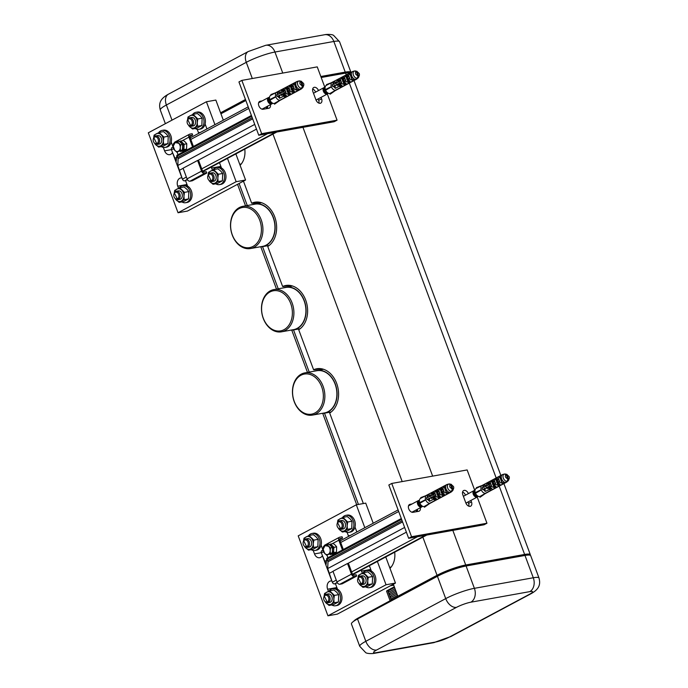 <?xml version="1.0" encoding="UTF-8"?>
<svg xmlns="http://www.w3.org/2000/svg" width="688" height="688" viewBox="0 0 688 688"><rect width="100%" height="100%" fill="white"/><g stroke="black" fill="none" stroke-linecap="round" stroke-linejoin="round"><path stroke-width="1.03" d="M390.578 585.677A5.04 3.758 -100.2 0 0 391.197 585.634A5.04 3.758 -100.2 0 0 392.048 585.342L390.784 585.565M373.214 523.233L365.732 503.126L356.307 504.811L298.205 535.857L327.935 615.803L337.361 614.109L395.462 583.071L385.753 556.962M356.307 504.811L364.829 527.713M426.758 535.049L377.368 561.442L386.037 584.757L395.462 583.071M327.935 615.803L386.037 584.757M329.122 590.992A8.634 6.45 79.8 0 1 331.074 589.263A8.634 6.45 79.8 0 1 332.519 588.765L333.938 588.507A8.634 6.45 79.8 0 1 337.473 589.169L335.856 584.817A6.115 4.567 79.8 0 0 335.366 583.751M331.857 580.99A6.115 4.567 79.8 0 0 330.661 580.99A6.115 4.567 79.8 0 0 327.626 589.212L328.408 591.327M322.921 550.108A6.115 4.567 79.8 0 0 322.724 549.506L321.107 545.154A8.634 6.45 79.8 0 1 317.865 549.703A8.634 6.45 79.8 0 1 316.42 550.211L315.001 550.469A8.634 6.45 79.8 0 1 311.217 549.66M313.212 550.452L314.493 553.909A6.115 4.567 79.8 0 0 319.688 557.727A6.115 4.567 79.8 0 0 322.414 555.655M363.015 572.889A8.634 6.45 79.8 0 1 364.967 571.16A8.634 6.45 79.8 0 1 366.412 570.653L367.831 570.395A8.634 6.45 79.8 0 1 371.365 571.057L369.748 566.706A6.115 4.567 79.8 0 0 369.318 565.742L352.738 574.6M361.217 570.068A6.115 4.567 79.8 0 0 361.518 571.109L362.309 573.216M356.814 531.996A6.115 4.567 79.8 0 0 356.616 531.403L354.999 527.051A8.634 6.45 79.8 0 1 351.757 531.6A8.634 6.45 79.8 0 1 350.312 532.108L348.902 532.357A8.634 6.45 79.8 0 1 345.109 531.549M347.105 532.349L348.386 535.797A6.115 4.567 79.8 0 0 348.627 536.373M223.316 120.185L215.843 100.07L206.417 101.755L148.307 132.801L178.046 212.747L187.463 211.061L245.573 180.015L235.864 153.906M206.417 101.755L214.931 124.666M276.86 132.001L227.479 158.386L236.147 181.701L245.573 180.015M178.046 212.747L236.147 181.701M179.233 187.944A8.634 6.45 79.8 0 1 181.176 186.216A8.634 6.45 79.8 0 1 182.63 185.708L184.04 185.45A8.634 6.45 79.8 0 1 187.583 186.113L185.966 181.761A6.115 4.567 79.8 0 0 185.476 180.703M181.959 177.934A6.115 4.567 79.8 0 0 180.772 177.943A6.115 4.567 79.8 0 0 177.728 186.164L178.519 188.28M173.023 147.051A6.115 4.567 79.8 0 0 172.834 146.458L171.217 142.106A8.634 6.45 79.8 0 1 167.975 146.656A8.634 6.45 79.8 0 1 166.522 147.163L165.111 147.413A8.634 6.45 79.8 0 1 161.319 146.604M163.314 147.404L164.604 150.853A6.115 4.567 79.8 0 0 169.798 154.671A6.115 4.567 79.8 0 0 172.516 152.598M213.125 169.833A8.634 6.45 79.8 0 1 215.069 168.104A8.634 6.45 79.8 0 1 216.522 167.597L217.933 167.347A8.634 6.45 79.8 0 1 221.476 168.001L219.859 163.658A6.115 4.567 79.8 0 0 219.42 162.686L202.848 171.544M211.319 167.021A6.115 4.567 79.8 0 0 211.629 168.053L212.411 170.168M206.925 128.94A6.115 4.567 79.8 0 0 206.727 128.346L205.11 123.995A8.634 6.45 79.8 0 1 201.868 128.544A8.634 6.45 79.8 0 1 200.414 129.052L199.004 129.301A8.634 6.45 79.8 0 1 195.211 128.501M197.215 129.292L198.497 132.741A6.115 4.567 79.8 0 0 198.737 133.317M253.029 246.416A20.373 15.213 -100.2 0 0 259.729 220.229A20.373 15.213 -100.2 0 0 239.003 208.696A20.373 15.213 -100.2 0 0 237.652 243.328A20.373 15.213 -100.2 0 0 253.029 246.416M237.919 244.034A21.448 16.013 79.8 0 1 239.338 207.57A21.448 16.013 79.8 0 1 242.941 206.314A21.448 16.013 79.8 0 1 261.93 222.121A21.448 16.013 79.8 0 1 254.113 247.284A21.448 16.013 79.8 0 1 250.509 248.54A21.448 16.013 79.8 0 1 237.919 244.034M250.509 248.54L262.524 246.39A21.448 16.013 -100.2 0 0 266.127 245.134A21.448 16.013 -100.2 0 0 273.944 219.971A21.448 16.013 -100.2 0 0 254.956 204.164L242.941 206.314M260.124 246.82A21.698 16.202 -100.2 0 0 262.567 246.631A21.698 16.202 -100.2 0 0 266.213 245.358A21.698 16.202 -100.2 0 0 274.125 219.911A21.698 16.202 -100.2 0 0 254.913 203.915A21.698 16.202 -100.2 0 0 252.556 204.594M283.998 329.69A20.373 15.213 -100.2 0 0 290.697 303.511A20.373 15.213 -100.2 0 0 269.971 291.97A20.373 15.213 -100.2 0 0 268.621 326.602A20.373 15.213 -100.2 0 0 283.998 329.69M268.888 327.307A21.448 16.013 79.8 0 1 270.307 290.843A21.448 16.013 79.8 0 1 273.91 289.588A21.448 16.013 79.8 0 1 292.899 305.403A21.448 16.013 79.8 0 1 285.081 330.558A21.448 16.013 79.8 0 1 281.478 331.822A21.448 16.013 79.8 0 1 268.888 327.307M281.478 331.822L293.492 329.664A21.448 16.013 -100.2 0 0 297.096 328.408A21.448 16.013 -100.2 0 0 304.913 303.245A21.448 16.013 -100.2 0 0 285.924 287.438L273.91 289.588M291.101 330.094A21.698 16.202 -100.2 0 0 293.535 329.905A21.698 16.202 -100.2 0 0 297.182 328.64A21.698 16.202 -100.2 0 0 305.094 303.184A21.698 16.202 -100.2 0 0 285.881 287.197A21.698 16.202 -100.2 0 0 283.525 287.868M314.975 412.963A20.373 15.213 -100.2 0 0 321.666 386.785A20.373 15.213 -100.2 0 0 300.948 375.252A20.373 15.213 -100.2 0 0 299.598 409.876A20.373 15.213 -100.2 0 0 314.975 412.963M299.856 410.59A21.448 16.013 79.8 0 1 301.284 374.126A21.448 16.013 79.8 0 1 304.879 372.87A21.448 16.013 79.8 0 1 323.867 388.677A21.448 16.013 79.8 0 1 316.05 413.841A21.448 16.013 79.8 0 1 312.447 415.096A21.448 16.013 79.8 0 1 299.856 410.59M312.447 415.096L324.469 412.938A21.448 16.013 -100.2 0 0 328.064 411.682A21.448 16.013 -100.2 0 0 335.89 386.518A21.448 16.013 -100.2 0 0 316.901 370.712L304.879 372.87M322.07 413.368A21.698 16.202 -100.2 0 0 324.512 413.187A21.698 16.202 -100.2 0 0 328.15 411.914A21.698 16.202 -100.2 0 0 336.062 386.458A21.698 16.202 -100.2 0 0 316.85 370.471A21.698 16.202 -100.2 0 0 314.502 371.142M337.068 120.176L334.162 121.733L258.765 135.244L261.672 133.687L337.068 120.176L327.333 94.007M324.882 87.419L317.245 66.882L241.849 80.393L261.672 133.687M318.51 90.558A4.317 2.795 -118.1 0 0 313.737 87.496A4.317 2.795 -118.1 0 0 312.945 91.814L315.921 99.812A4.317 2.795 -118.1 0 0 320.78 103.105A4.317 2.795 -118.1 0 0 321.571 98.797L321.047 97.361M262.18 100.912L260.167 101.274A4.317 2.795 -118.1 0 0 259.625 101.463A4.317 2.795 -118.1 0 0 258.998 106.184A4.317 2.795 -118.1 0 0 263.143 109.263L268.802 108.257A4.317 2.795 -118.1 0 0 269.343 108.068A4.317 2.795 -118.1 0 0 270.401 104.679M241.849 80.393L238.942 81.949L258.765 135.244M267.494 106.227A4.317 2.795 -118.1 0 1 267.374 108.506M321.571 98.797L318.673 100.345L318.14 98.917M318.673 100.345A4.317 2.795 -118.1 0 1 318.94 103.148M312.679 89.01A4.317 2.795 -118.1 0 1 315.603 92.115M259.273 102.469L258.688 102.572M187.282 179.413L184.582 180.858L187.48 179.757M227.479 158.386L219.42 162.686M184.582 180.858A2.159 1.393 -118.1 0 1 182.44 179.164L177.796 165.507L178.115 158.696L177.255 156.073L176.859 155.325L176.223 161.284L172.335 152.108L181.529 176.825M173.324 148.789L173.23 146.174L174.838 150.5A4.678 3.492 -100.2 0 0 178.373 151.214L176.747 152.143L173.324 148.789L171.501 149.752L172.335 152.108M171.501 149.752A2.159 1.393 -118.1 0 1 171.923 147.645L173.221 146.948M251.713 116.289L177.255 156.073L176.859 155.325L251.412 115.472M192.563 114.535A8.634 6.45 79.8 0 1 194.506 112.806A8.634 6.45 79.8 0 1 195.96 112.307L197.37 112.049A8.634 6.45 79.8 0 1 203.682 115.395A8.634 6.45 79.8 0 1 205.11 123.995M221.476 168.001A8.634 6.45 79.8 0 1 225.965 176.042A8.634 6.45 79.8 0 1 222.43 183.842A8.634 6.45 79.8 0 1 220.986 184.35L219.567 184.599A8.634 6.45 79.8 0 1 215.774 183.791M206.804 173.023L206.305 171.69L203.949 172.112A1.436 0.929 61.9 0 1 203.141 171.845A1.436 0.929 61.9 0 1 202.513 170.951L198.548 160.295L197.602 160.459L201.567 171.123A2.881 1.858 61.9 0 0 204.448 173.445L206.804 173.023L192.279 180.789L189.922 181.211L204.448 173.445M192.563 146.914L188.933 137.144A2.881 1.858 -118.1 0 1 189.458 134.272A2.881 1.858 -118.1 0 1 189.828 134.143L192.184 133.721L192.674 135.054L189.983 135.656M189.776 136.602L192.674 135.054M158.67 132.646A8.634 6.45 79.8 0 1 160.614 130.918A8.634 6.45 79.8 0 1 162.067 130.41L163.477 130.161A8.634 6.45 79.8 0 1 169.781 133.506A8.634 6.45 79.8 0 1 171.217 142.106M187.583 186.113A8.634 6.45 79.8 0 1 192.072 194.154A8.634 6.45 79.8 0 1 188.538 201.945A8.634 6.45 79.8 0 1 187.084 202.453L185.674 202.711A8.634 6.45 79.8 0 1 181.881 201.902M193.405 146.467L189.879 136.972A1.436 0.929 -118.1 0 1 189.802 135.983A1.436 0.929 -118.1 0 1 190.137 135.536A1.436 0.929 -118.1 0 1 190.327 135.476M174.219 143.07A2.881 1.858 -118.1 0 1 174.933 142.029L189.458 134.272M178.037 154.68L177.074 152.082M179.637 141.625A4.678 3.492 79.8 0 1 182.122 142.64A4.678 3.492 79.8 0 1 182.191 142.708A4.678 3.492 79.8 0 1 183.73 146.965L183.73 146.974A4.678 3.492 79.8 0 1 181.813 150.595L180.265 151.515L182.922 151.042L186.56 149.098L186.766 143.792L185.321 142.063A4.678 3.492 79.8 0 1 185.39 142.141M197.602 160.459L183.077 168.225L187.041 178.88A2.881 1.858 61.9 0 0 189.922 181.211M186.766 143.792L184.109 144.274L183.902 149.571L181.813 150.595A4.678 3.492 79.8 0 1 180.411 150.904M186.56 149.098L183.902 149.571M179.482 141.479L183.335 140.438L185.321 142.063M184.109 144.274L180.677 140.911M182.612 144.54L179.181 141.178L177.16 141.539L180.591 144.901L182.612 144.54L182.406 149.838L178.373 151.205A4.678 3.492 -100.2 0 0 180.29 147.585L180.591 144.901M176.747 152.143L182.406 149.838M177.16 141.539L175.148 142.545L173.23 146.174L173.531 143.482L175.148 142.554L178.682 143.259A4.678 3.492 -100.2 0 1 180.29 147.481A4.678 3.492 -100.2 0 1 180.29 147.585L180.385 150.208M486.958 523.233L484.06 524.781L408.663 538.3L411.562 536.743L486.958 523.233L477.223 497.054M474.78 490.475L467.143 469.938L391.747 483.449L411.562 536.743M468.399 493.614A4.317 2.795 -118.1 0 0 463.635 490.553A4.317 2.795 -118.1 0 0 462.843 494.87L465.81 502.859A4.317 2.795 -118.1 0 0 470.678 506.162A4.317 2.795 -118.1 0 0 471.469 501.844L470.936 500.417M412.069 503.969L410.065 504.321A4.317 2.795 -118.1 0 0 409.515 504.51A4.317 2.795 -118.1 0 0 408.896 509.24A4.317 2.795 -118.1 0 0 413.041 512.319L418.691 511.304A4.317 2.795 -118.1 0 0 419.241 511.115A4.317 2.795 -118.1 0 0 420.299 507.727M391.747 483.449L388.84 484.997L408.663 538.3M417.392 509.283A4.317 2.795 -118.1 0 1 417.272 511.562M471.469 501.844L468.562 503.401L468.029 501.965M468.562 503.401A4.317 2.795 -118.1 0 1 468.829 506.205M462.577 492.058A4.317 2.795 -118.1 0 1 465.492 495.162M409.162 505.517L408.577 505.62M337.18 582.469L334.471 583.914L337.378 582.805M377.368 561.442L369.318 565.742M334.471 583.914A2.159 1.393 -118.1 0 1 332.338 582.22L327.694 568.563L328.004 561.743L327.144 559.12L326.757 558.381L326.121 564.332L322.225 555.156L331.418 579.872M323.214 551.836L323.119 549.222L324.736 553.556A4.678 3.492 -100.2 0 0 328.262 554.261L328.262 554.261A4.678 3.492 -100.2 0 0 330.188 550.641L330.274 553.255L326.645 555.199L323.214 551.836L321.399 552.799L322.225 555.156M321.399 552.799A2.159 1.393 -118.1 0 1 321.812 550.692L323.111 550.004M401.611 519.337L327.144 559.12L326.757 558.381M342.452 517.591A8.634 6.45 79.8 0 1 344.404 515.862A8.634 6.45 79.8 0 1 345.849 515.355L347.268 515.106A8.634 6.45 79.8 0 1 353.572 518.442A8.634 6.45 79.8 0 1 354.999 527.051M371.365 571.057A8.634 6.45 79.8 0 1 375.854 579.098A8.634 6.45 79.8 0 1 372.328 586.89A8.634 6.45 79.8 0 1 370.875 587.397L369.465 587.655A8.634 6.45 79.8 0 1 365.672 586.847M356.694 576.08L356.203 574.747L353.847 575.168A1.436 0.929 61.9 0 1 353.03 574.901A1.436 0.929 61.9 0 1 352.402 574.007L348.438 563.343L347.5 563.515L351.465 574.17A2.881 1.858 61.9 0 0 354.337 576.501L356.694 576.08L342.168 583.837L339.812 584.258L354.337 576.501M342.461 549.97L338.831 540.2A2.881 1.858 -118.1 0 1 339.356 537.319A2.881 1.858 -118.1 0 1 339.717 537.199L342.074 536.769L342.572 538.102L339.881 538.704M339.666 539.659L342.572 538.102M308.559 535.703A8.634 6.45 79.8 0 1 310.503 533.974A8.634 6.45 79.8 0 1 311.956 533.467L313.367 533.209A8.634 6.45 79.8 0 1 319.679 536.554A8.634 6.45 79.8 0 1 321.107 545.154M337.473 589.169A8.634 6.45 79.8 0 1 341.962 597.21A8.634 6.45 79.8 0 1 338.427 605.001A8.634 6.45 79.8 0 1 336.982 605.509L335.572 605.758A8.634 6.45 79.8 0 1 331.779 604.958M343.303 549.523L339.769 540.028A1.436 0.929 -118.1 0 1 339.691 539.039A1.436 0.929 -118.1 0 1 340.035 538.592A1.436 0.929 -118.1 0 1 340.216 538.523M324.117 546.117A2.881 1.858 -118.1 0 1 324.831 545.085L339.356 537.319M327.935 557.727L326.972 555.139M335.288 545.188L335.219 545.12A4.678 3.492 79.8 0 1 335.288 545.188L336.656 546.848L333.998 547.321L333.628 550.022A4.678 3.492 79.8 0 1 331.702 553.642L331.702 553.651A4.678 3.492 79.8 0 1 330.309 553.96M331.702 553.651L330.163 554.571L332.82 554.089L336.449 552.146L336.656 546.848M347.5 563.515L332.975 571.272L336.939 581.936A2.881 1.858 61.9 0 0 339.812 584.258M329.526 544.681A4.678 3.492 79.8 0 1 332.012 545.696A4.678 3.492 79.8 0 1 332.08 545.765A4.678 3.492 79.8 0 1 333.628 550.022L333.792 552.627L331.702 553.642M336.449 552.146L333.792 552.627M329.38 544.526L333.233 543.486L335.219 545.12M333.998 547.321L330.575 543.967M332.502 547.596L329.079 544.234L327.058 544.595L330.481 547.958L332.502 547.596L332.295 552.894L330.274 553.255M326.645 555.199L332.295 552.894M327.058 544.595L325.046 545.601L323.119 549.222L323.42 546.539L325.046 545.601L328.572 546.306A4.678 3.492 -100.2 0 1 330.188 550.529A4.678 3.492 -100.2 0 1 330.188 550.641L330.481 547.958M182.63 185.708A8.634 6.45 79.8 0 1 190.275 192.072A8.634 6.45 79.8 0 1 187.127 202.203A8.634 6.45 79.8 0 1 185.674 202.711M186.904 189.286L186.809 189.191A6.476 4.833 79.8 0 1 186.904 189.295L188.804 191.591L184.47 192.365L183.954 196.106A6.476 4.833 79.8 0 1 181.288 201.12A6.476 4.833 79.8 0 1 176.403 200.131A6.476 4.833 79.8 0 1 176.309 200.036A6.476 4.833 79.8 0 1 175.638 199.236M174.245 192.735L177.702 199.752L179.637 198.264A4.317 3.225 -100.2 0 0 179.628 193.44A4.317 3.225 -100.2 0 0 176.18 191.247A4.317 3.225 -100.2 0 0 175.836 191.341A4.317 3.225 -100.2 0 0 174.245 192.735M177.702 199.752L179.826 199.374A4.317 3.225 -100.2 0 0 181.761 197.886A4.317 3.225 -100.2 0 0 181.744 193.061A4.317 3.225 -100.2 0 0 178.295 190.868L176.18 191.247M178.536 197.809A3.457 2.58 79.8 0 1 174.907 198.221A3.457 2.58 79.8 0 1 174.219 193.388A3.457 2.58 79.8 0 1 175.492 192.27A3.457 2.58 79.8 0 1 178.441 193.792A3.457 2.58 79.8 0 1 178.536 197.809M174.425 192.442A6.476 4.833 79.8 0 1 176.833 189.123A6.476 4.833 79.8 0 1 181.718 190.103A6.476 4.833 79.8 0 1 181.813 190.206A6.476 4.833 79.8 0 1 183.954 196.106L184.186 199.701L188.521 198.927L188.804 191.591M186.809 189.191L184.057 186.938L179.723 187.712L184.47 192.365M174.296 192.649L174.692 190.404L179.723 187.712M188.521 198.927L183.481 201.618L179.155 202.392L175.397 199.047M184.186 199.701L179.155 202.392M216.522 167.597A8.634 6.45 79.8 0 1 224.168 173.961A8.634 6.45 79.8 0 1 221.02 184.092A8.634 6.45 79.8 0 1 219.567 184.599M220.796 171.183L220.702 171.088A6.476 4.833 79.8 0 1 220.796 171.183L222.697 173.479L218.363 174.253L217.847 177.994A6.476 4.833 79.8 0 1 215.189 183.008A6.476 4.833 79.8 0 1 210.296 182.028A6.476 4.833 79.8 0 1 210.201 181.933A6.476 4.833 79.8 0 1 209.539 181.133M208.137 174.632L211.594 181.641L213.529 180.153A4.317 3.225 -100.2 0 0 213.521 175.328A4.317 3.225 -100.2 0 0 210.072 173.144A4.317 3.225 -100.2 0 0 209.728 173.23A4.317 3.225 -100.2 0 0 208.137 174.632M211.594 181.641L213.719 181.262A4.317 3.225 -100.2 0 0 215.654 179.774A4.317 3.225 -100.2 0 0 215.636 174.95A4.317 3.225 -100.2 0 0 212.196 172.765L210.072 173.144M212.429 179.706A3.457 2.58 79.8 0 1 208.799 180.118A3.457 2.58 79.8 0 1 208.111 175.285A3.457 2.58 79.8 0 1 209.384 174.159A3.457 2.58 79.8 0 1 212.334 175.681A3.457 2.58 79.8 0 1 212.429 179.706M208.318 174.339A6.476 4.833 79.8 0 1 210.726 171.02A6.476 4.833 79.8 0 1 215.611 172A6.476 4.833 79.8 0 1 215.714 172.095A6.476 4.833 79.8 0 1 217.847 177.994L218.079 181.598L222.413 180.815L222.697 173.479M220.702 171.088L217.95 168.827L213.624 169.601L218.363 174.253M208.189 174.537L208.584 172.292L213.624 169.601M222.413 180.815L217.382 183.507L213.048 184.281L209.29 180.944M218.079 181.598L213.048 184.281M162.067 130.41A8.634 6.45 79.8 0 1 169.704 136.774A8.634 6.45 79.8 0 1 166.556 146.905A8.634 6.45 79.8 0 1 165.111 147.413M166.341 133.997L166.247 133.902A6.476 4.833 79.8 0 1 166.341 133.997L168.242 136.293L163.907 137.067L163.383 140.808A6.476 4.833 79.8 0 1 160.725 145.822A6.476 4.833 79.8 0 1 155.841 144.841A6.476 4.833 79.8 0 1 155.737 144.747A6.476 4.833 79.8 0 1 155.075 143.947M153.682 137.445L157.139 144.454L159.074 142.966A4.317 3.225 -100.2 0 0 159.066 138.142A4.317 3.225 -100.2 0 0 155.617 135.957A4.317 3.225 -100.2 0 0 155.273 136.043A4.317 3.225 -100.2 0 0 153.682 137.445M157.139 144.454L159.255 144.076A4.317 3.225 -100.2 0 0 161.198 142.588A4.317 3.225 -100.2 0 0 161.181 137.763A4.317 3.225 -100.2 0 0 157.733 135.579L155.617 135.957M157.965 142.519A3.457 2.58 79.8 0 1 154.344 142.932A3.457 2.58 79.8 0 1 153.656 138.099A3.457 2.58 79.8 0 1 154.929 136.972A3.457 2.58 79.8 0 1 157.879 138.494A3.457 2.58 79.8 0 1 157.965 142.519M153.863 137.153A6.476 4.833 79.8 0 1 156.271 133.833A6.476 4.833 79.8 0 1 161.155 134.814A6.476 4.833 79.8 0 1 161.25 134.908A6.476 4.833 79.8 0 1 163.383 140.808L163.624 144.411L167.949 143.629L168.242 136.293M166.247 133.902L163.495 131.64L159.16 132.414L163.907 137.067M153.734 137.351L154.129 135.106L159.16 132.414M167.949 143.629L162.918 146.32L158.593 147.094L154.834 143.758M163.624 144.411L158.593 147.094M195.96 112.307A8.634 6.45 79.8 0 1 203.605 118.671A8.634 6.45 79.8 0 1 200.457 128.802A8.634 6.45 79.8 0 1 199.004 129.301M200.234 115.885L200.139 115.79A6.476 4.833 79.8 0 1 200.234 115.885L202.134 118.181L197.8 118.964L197.284 122.696A6.476 4.833 79.8 0 1 194.618 127.71A6.476 4.833 79.8 0 1 189.733 126.73A6.476 4.833 79.8 0 1 189.639 126.635A6.476 4.833 79.8 0 1 188.968 125.835M187.575 119.334L191.032 126.343L192.967 124.863A4.317 3.225 -100.2 0 0 192.958 120.039A4.317 3.225 -100.2 0 0 189.51 117.846A4.317 3.225 -100.2 0 0 189.166 117.932A4.317 3.225 -100.2 0 0 187.575 119.334M191.032 126.343L193.156 125.964A4.317 3.225 -100.2 0 0 195.091 124.476A4.317 3.225 -100.2 0 0 195.074 119.652A4.317 3.225 -100.2 0 0 191.625 117.467L189.51 117.846M191.866 124.408A3.457 2.58 79.8 0 1 188.237 124.82A3.457 2.58 79.8 0 1 187.549 119.987A3.457 2.58 79.8 0 1 188.822 118.869A3.457 2.58 79.8 0 1 191.771 120.383A3.457 2.58 79.8 0 1 191.866 124.408M187.755 119.041A6.476 4.833 79.8 0 1 190.163 115.722A6.476 4.833 79.8 0 1 195.048 116.702A6.476 4.833 79.8 0 1 195.143 116.797A6.476 4.833 79.8 0 1 197.284 122.696L197.516 126.3L201.851 125.526L202.134 118.181M200.139 115.79L197.387 113.529L193.053 114.311L197.8 118.964M187.626 119.239L188.022 116.994L193.053 114.311M201.851 125.526L196.82 128.209L192.485 128.991L188.727 125.646M197.516 126.3L192.485 128.991M332.519 588.765A8.634 6.45 79.8 0 1 340.164 595.129A8.634 6.45 79.8 0 1 337.017 605.259A8.634 6.45 79.8 0 1 335.572 605.758M336.802 592.342L336.707 592.248A6.476 4.833 79.8 0 1 336.802 592.342L338.694 594.638L334.368 595.421L333.843 599.153A6.476 4.833 79.8 0 1 331.186 604.167A6.476 4.833 79.8 0 1 326.293 603.187A6.476 4.833 79.8 0 1 326.198 603.092A6.476 4.833 79.8 0 1 325.536 602.292M324.134 595.791L327.6 602.8L329.535 601.321A4.317 3.225 -100.2 0 0 329.518 596.487A4.317 3.225 -100.2 0 0 326.069 594.303A4.317 3.225 -100.2 0 0 325.734 594.389A4.317 3.225 -100.2 0 0 324.134 595.791M327.6 602.8L329.715 602.421A4.317 3.225 -100.2 0 0 331.65 600.934A4.317 3.225 -100.2 0 0 331.642 596.109A4.317 3.225 -100.2 0 0 328.193 593.925L326.069 594.303M328.425 600.865A3.457 2.58 79.8 0 1 324.796 601.278A3.457 2.58 79.8 0 1 324.108 596.444A3.457 2.58 79.8 0 1 325.39 595.326A3.457 2.58 79.8 0 1 328.331 596.84A3.457 2.58 79.8 0 1 328.425 600.865M324.315 595.498A6.476 4.833 79.8 0 1 326.723 592.179A6.476 4.833 79.8 0 1 331.616 593.159A6.476 4.833 79.8 0 1 331.711 593.254A6.476 4.833 79.8 0 1 333.843 599.153L334.076 602.757L338.41 601.983L338.694 594.638M336.707 592.248L333.955 589.986L329.621 590.768L334.368 595.421M324.186 595.696L324.59 593.452L329.621 590.768M338.41 601.983L333.379 604.666L329.045 605.449L325.286 602.103M334.076 602.757L329.045 605.449M366.412 570.653A8.634 6.45 79.8 0 1 374.057 577.017A8.634 6.45 79.8 0 1 370.909 587.148A8.634 6.45 79.8 0 1 369.465 587.655M370.694 574.231L370.6 574.136A6.476 4.833 79.8 0 1 370.694 574.231L372.595 576.535L368.261 577.309L367.736 581.05A6.476 4.833 79.8 0 1 365.079 586.064A6.476 4.833 79.8 0 1 360.194 585.075A6.476 4.833 79.8 0 1 360.091 584.981A6.476 4.833 79.8 0 1 359.428 584.181M358.035 577.679L361.492 584.697L363.427 583.209A4.317 3.225 -100.2 0 0 363.41 578.384A4.317 3.225 -100.2 0 0 359.97 576.191A4.317 3.225 -100.2 0 0 359.626 576.286A4.317 3.225 -100.2 0 0 358.035 577.679M361.492 584.697L363.608 584.318A4.317 3.225 -100.2 0 0 365.543 582.831A4.317 3.225 -100.2 0 0 365.534 578.006A4.317 3.225 -100.2 0 0 362.086 575.813L359.97 576.191M362.318 582.753A3.457 2.58 79.8 0 1 358.697 583.166A3.457 2.58 79.8 0 1 358.009 578.333A3.457 2.58 79.8 0 1 359.282 577.215A3.457 2.58 79.8 0 1 362.232 578.737A3.457 2.58 79.8 0 1 362.318 582.753M358.216 577.387A6.476 4.833 79.8 0 1 360.615 574.067A6.476 4.833 79.8 0 1 365.509 575.048A6.476 4.833 79.8 0 1 365.603 575.151A6.476 4.833 79.8 0 1 367.736 581.05L367.977 584.645L372.303 583.871L372.595 576.535M370.6 574.136L367.848 571.883L363.513 572.657L368.261 577.309M358.087 577.593L358.482 575.349L363.513 572.657M372.303 583.871L367.272 586.563L362.946 587.337L359.188 583.992M367.977 584.645L362.946 587.337M311.956 533.467A8.634 6.45 79.8 0 1 319.602 539.831A8.634 6.45 79.8 0 1 316.454 549.961A8.634 6.45 79.8 0 1 315.001 550.469M303.752 540.2A6.476 4.833 79.8 0 1 306.16 536.881A6.476 4.833 79.8 0 1 311.053 537.861A6.476 4.833 79.8 0 1 311.148 537.964A6.476 4.833 79.8 0 1 313.281 543.864L313.513 547.459L317.847 546.685L318.131 539.349L316.136 536.95A6.476 4.833 79.8 0 1 316.239 537.053M303.571 540.493L307.029 547.51L308.972 546.023A4.317 3.225 -100.2 0 0 308.955 541.198A4.317 3.225 -100.2 0 0 305.506 539.005A4.317 3.225 -100.2 0 0 305.171 539.1A4.317 3.225 -100.2 0 0 303.571 540.493M307.029 547.51L309.153 547.132A4.317 3.225 -100.2 0 0 311.088 545.644A4.317 3.225 -100.2 0 0 311.079 540.82A4.317 3.225 -100.2 0 0 307.631 538.627L305.506 539.005M307.863 545.567A3.457 2.58 79.8 0 1 304.234 545.98A3.457 2.58 79.8 0 1 303.546 541.146A3.457 2.58 79.8 0 1 304.827 540.028A3.457 2.58 79.8 0 1 307.768 541.551A3.457 2.58 79.8 0 1 307.863 545.567M316.136 536.95L313.384 534.696L309.058 535.47L313.805 540.123L313.281 543.864A6.476 4.833 79.8 0 1 310.623 548.878A6.476 4.833 79.8 0 1 305.73 547.889A6.476 4.833 79.8 0 1 305.635 547.794A6.476 4.833 79.8 0 1 304.973 546.994M318.131 539.349L313.805 540.123M303.623 540.407L304.027 538.162L309.058 535.47M317.847 546.685L312.816 549.377L308.482 550.151L304.724 546.805M313.513 547.459L308.482 550.151M345.849 515.355A8.634 6.45 79.8 0 1 353.494 521.719A8.634 6.45 79.8 0 1 350.347 531.85A8.634 6.45 79.8 0 1 348.902 532.357M350.132 518.941L350.037 518.847A6.476 4.833 79.8 0 1 350.132 518.941L352.024 521.237L347.698 522.011L347.173 525.752A6.476 4.833 79.8 0 1 344.516 530.766A6.476 4.833 79.8 0 1 339.623 529.786A6.476 4.833 79.8 0 1 339.528 529.691A6.476 4.833 79.8 0 1 338.866 528.891M337.464 522.39L340.93 529.399L342.865 527.911A4.317 3.225 -100.2 0 0 342.848 523.086A4.317 3.225 -100.2 0 0 339.399 520.902A4.317 3.225 -100.2 0 0 339.064 520.988A4.317 3.225 -100.2 0 0 337.464 522.39M340.93 529.399L343.045 529.02A4.317 3.225 -100.2 0 0 344.98 527.533A4.317 3.225 -100.2 0 0 344.972 522.708A4.317 3.225 -100.2 0 0 341.523 520.524L339.399 520.902M341.755 527.464A3.457 2.58 79.8 0 1 338.126 527.877A3.457 2.58 79.8 0 1 337.438 523.043A3.457 2.58 79.8 0 1 338.72 521.917A3.457 2.58 79.8 0 1 341.661 523.439A3.457 2.58 79.8 0 1 341.755 527.464M337.645 522.097A6.476 4.833 79.8 0 1 340.053 518.778A6.476 4.833 79.8 0 1 344.946 519.758A6.476 4.833 79.8 0 1 345.041 519.853A6.476 4.833 79.8 0 1 347.173 525.752L347.406 529.356L351.74 528.573L352.024 521.237M350.037 518.847L347.285 516.585L342.951 517.359L347.698 522.011M337.516 522.295L337.92 520.051L342.951 517.359M351.74 528.573L346.709 531.265L342.375 532.039L338.616 528.702M347.406 529.356L342.375 532.039M422.054 505.955A2.881 1.858 -118.1 0 1 418.622 503.874A2.881 1.858 -118.1 0 1 419.362 500.907M422.441 506.187A3.595 2.331 -118.1 0 1 421.718 506.97A3.595 2.331 -118.1 0 1 417.668 504.218A3.595 2.331 -118.1 0 1 418.33 500.623A3.595 2.331 -118.1 0 1 419.388 500.46M419.379 501.285L419.319 501.311A2.52 1.625 61.9 0 0 418.863 503.831A2.52 1.625 61.9 0 0 421.692 505.757A2.52 1.625 61.9 0 0 421.744 505.732L421.692 505.757M421.993 505.904A3.595 1.393 65.8 0 0 422.114 505.99A3.595 1.393 65.8 0 0 422.552 506.239M424.126 506.549L424.582 507.142L430.026 503.281A4.317 2.795 -118.1 0 1 429.828 503.315L424.126 506.549A4.489 2.907 -118.1 0 1 419.8 503.048L419.241 502.816L425.562 499.669A4.317 2.795 -118.1 0 0 425.605 499.806A4.317 2.795 -118.1 0 0 425.666 499.944L419.869 503.263A2.52 0.972 65.8 0 0 421.28 505.388L422.114 505.99M429.011 498.791A3.595 1.393 65.8 0 0 429.57 499.875L429.166 498.207M428.693 498.465L429.57 499.875M431.264 497.794A3.595 1.393 65.8 0 0 431.754 498.705L431.35 497.046M430.869 497.295L431.754 498.705M432.812 496.375L434.309 499.694L433.345 499.393L429.432 501.311L427.205 498.955M433.208 496.908A2.52 0.972 65.8 0 0 433.612 497.596L434.687 498.559L433.973 495.756M433.509 496.77A3.595 1.393 65.8 0 0 434.687 498.559M429.828 496.616L431.995 492.746L432.649 494.5L432.761 493.391L432.649 495.111M433.707 494.543L432.761 493.391A3.595 1.393 65.8 0 0 432.735 493.571A3.595 1.393 65.8 0 0 432.872 494.999M437 492.78L436.88 494.208L437.912 495.179M439.047 496.229L438.032 495.36A2.52 0.972 65.8 0 1 437.301 493.95L437.121 491.06A3.595 1.393 65.8 0 0 437.095 491.241A3.595 1.393 65.8 0 0 437.525 493.649A3.595 1.393 65.8 0 0 439.047 496.229L438.961 494.612M436.983 492.539L437.121 491.06L437.508 491.481M441.361 490.458L440.948 492.032L441.55 492.935L442.272 492.849M443.399 493.907L442.393 493.029A2.52 0.972 65.8 0 1 441.653 491.628L441.481 488.729A3.595 1.393 65.8 0 0 441.455 488.91A3.595 1.393 65.8 0 0 441.885 491.318A3.595 1.393 65.8 0 0 443.399 493.907L443.399 493.382M441.343 490.217L441.584 488.841M416.507 511.7A10.793 6.983 61.9 0 0 416.145 509.946M448.765 484.077L451.104 484.343L453.504 486.536A2.692 1.737 -118.1 0 1 453.598 488.523L453.005 490.071A3.939 2.546 -118.1 0 1 452.455 490.879L451.216 491.972A4.317 2.795 -118.1 0 1 450.872 492.212A4.317 2.795 -118.1 0 1 450.597 492.333L430.198 503.031M429.398 503.719L430.55 503.066A4.317 2.795 -118.1 0 1 430.533 503.074A4.317 2.795 -118.1 0 1 430.258 503.195A4.317 2.795 -118.1 0 1 429.69 503.298A4.317 2.795 -118.1 0 1 425.674 499.772A4.317 2.795 -118.1 0 1 426.465 495.463A4.317 2.795 -118.1 0 1 426.508 495.437M419.646 502.61A4.489 2.907 -118.1 0 1 420.617 498.387L446.796 484.593A4.317 2.795 -118.1 0 1 447.071 484.472L448.653 484.051A3.939 2.546 -118.1 0 0 447.707 488.093A3.939 2.546 -118.1 0 0 451.354 491.301L452.369 489.357L450.545 484.447L448.653 484.051M449.221 483.956A3.939 2.546 -118.1 0 1 449.771 484.008L451.388 484.378L452.936 489.263L450.597 492.333M452.455 490.879A3.939 2.546 -118.1 0 1 451.921 491.198M426.964 497.691L427.592 495.627L429.441 494.93M429.389 496.082L429.518 496.607L429.389 496.082A4.317 2.795 -118.1 0 1 429.45 494.878M433.801 491.92L431.995 492.746M433.457 493.907L433.646 494.569L433.457 493.907A4.317 2.795 -118.1 0 1 433.818 491.894M433.646 494.569L435.857 490.742L437.869 489.753M437.525 491.739L437.714 492.393L437.525 491.739A4.317 2.795 -118.1 0 1 437.886 489.718M437.714 492.393L439.924 488.566L441.937 487.577M441.593 489.564L441.782 490.217L441.593 489.564A4.317 2.795 -118.1 0 1 441.954 487.551M441.782 490.217L443.992 486.399L446.022 485.375A4.317 2.795 -118.1 0 1 446.796 484.593M446.005 485.401L446.022 485.375A4.317 2.795 -118.1 0 0 446.005 488.91A4.317 2.795 -118.1 0 0 448.481 491.997L446.512 493.176L442.41 491.593L442.694 492.531L442.384 491.834M426.388 495.498L420.789 497.605L421.022 498.189M425.666 499.944L419.362 503.143M453.598 488.523A2.692 1.737 -118.1 0 1 452.936 489.263M448.447 491.98L448.481 491.997A4.317 2.795 -118.1 0 0 450.029 492.427L429.69 503.298M444.414 494.173L444.414 494.173A4.317 2.795 -118.1 0 1 442.694 492.531M444.379 494.147L442.444 495.351L438.342 493.769L438.626 494.706L438.316 494.01M440.346 496.34L440.346 496.34A4.317 2.795 -118.1 0 1 438.626 494.706M440.311 496.323L438.376 497.519L434.283 495.945L434.558 496.874L434.248 496.186M436.278 498.516L436.278 498.516A4.317 2.795 -118.1 0 1 434.558 496.874M436.244 498.499L434.309 499.694M424.35 507.185L429.828 503.315M432.537 497.218L433.345 499.393M450.029 492.427L451.354 491.301M434.309 496.392A34.546 5.401 -20.4 0 1 427.351 499.505L434.309 496.194M433.655 494.62A34.546 5.401 -20.4 0 1 426.44 497.914L427.033 499.514M452.369 489.357L449.978 487.164A2.692 1.737 -118.1 0 1 450.545 484.447M477.653 495.988A2.881 1.858 -118.1 0 1 474.23 493.907A2.881 1.858 -118.1 0 1 474.969 490.94M478.04 496.22A3.595 2.331 -118.1 0 1 477.326 497.003A3.595 2.331 -118.1 0 1 473.275 494.251A3.595 2.331 -118.1 0 1 473.929 490.656A3.595 2.331 -118.1 0 1 474.995 490.492M474.987 491.318L474.926 491.352A2.52 1.625 61.9 0 0 474.462 493.864A2.52 1.625 61.9 0 0 477.3 495.79A2.52 1.625 61.9 0 0 477.352 495.764L477.3 495.79M477.592 495.936A3.595 1.393 65.8 0 0 477.713 496.031A3.595 1.393 65.8 0 0 478.16 496.272M479.734 496.581L480.19 497.175L485.625 493.313A4.317 2.795 -118.1 0 1 485.427 493.348L479.734 496.581A4.489 2.907 -118.1 0 1 475.408 493.081L474.84 492.849L481.161 489.701A4.317 2.795 -118.1 0 0 481.213 489.839A4.317 2.795 -118.1 0 0 481.265 489.985L475.468 493.296A2.52 0.972 65.8 0 0 476.879 495.42L477.713 496.031M484.61 488.824A3.595 1.393 65.8 0 0 485.178 489.908L484.773 488.239M484.3 488.497L485.178 489.908M486.872 487.826A3.595 1.393 65.8 0 0 487.353 488.738L486.949 487.078M486.476 487.328L487.353 488.738M488.411 486.416L489.013 487.31M488.815 486.941A2.52 0.972 65.8 0 0 489.22 487.629L490.295 488.592L489.581 485.788M489.108 486.803A3.595 1.393 65.8 0 0 490.295 488.592M485.436 486.648L487.603 482.778L488.256 484.533L488.368 483.423L488.248 485.143M489.314 484.576L488.368 483.423A3.595 1.393 65.8 0 0 488.342 483.604A3.595 1.393 65.8 0 0 488.48 485.031M492.608 482.813L492.479 484.24L493.511 485.212M494.646 486.27L493.64 485.393A2.52 0.972 65.8 0 1 492.9 483.982L492.728 481.093A3.595 1.393 65.8 0 0 492.703 481.273A3.595 1.393 65.8 0 0 493.133 483.681A3.595 1.393 65.8 0 0 494.646 486.27L494.569 484.653M492.591 482.58L492.728 481.093L493.115 481.523M496.968 480.491L496.547 482.064L497.149 482.967L497.871 482.881M499.006 483.939L498 483.062A2.52 0.972 65.8 0 1 497.261 481.66L497.08 478.762A3.595 1.393 65.8 0 0 497.054 478.951A3.595 1.393 65.8 0 0 497.493 481.351A3.595 1.393 65.8 0 0 499.006 483.939L499.006 483.415M496.951 480.25L497.192 478.874M465.982 503.263A3.775 2.442 61.9 0 0 466.034 503.238A3.775 2.442 61.9 0 0 466.602 502.73M504.364 474.109L506.712 474.376L509.103 476.569A2.692 1.737 -118.1 0 1 509.197 478.556L508.604 480.104A3.939 2.546 -118.1 0 1 508.062 480.912L506.815 482.004A4.317 2.795 -118.1 0 1 506.471 482.245A4.317 2.795 -118.1 0 1 506.196 482.365L485.805 493.064M485.006 493.752L486.158 493.098A4.317 2.795 -118.1 0 1 486.141 493.107A4.317 2.795 -118.1 0 1 485.866 493.227A4.317 2.795 -118.1 0 1 485.298 493.33A4.317 2.795 -118.1 0 1 481.273 489.813A4.317 2.795 -118.1 0 1 482.064 485.496A4.317 2.795 -118.1 0 1 482.107 485.47M475.253 492.642A4.489 2.907 -118.1 0 1 476.216 488.42L482.09 485.487M504.829 473.989A3.939 2.546 -118.1 0 1 505.37 474.049L506.987 474.41L508.544 479.295L506.196 482.365M508.062 480.912A3.939 2.546 -118.1 0 1 507.52 481.23M482.563 487.723L483.2 485.659L485.049 484.963M484.988 486.115L485.117 486.64L484.988 486.115A4.317 2.795 -118.1 0 1 485.057 484.92M489.056 483.939L489.245 484.601L489.056 483.939A4.317 2.795 -118.1 0 1 489.417 481.927L487.603 482.778M489.245 484.601L491.464 480.774L493.468 479.785M493.124 481.772L493.313 482.426L493.124 481.772A4.317 2.795 -118.1 0 1 493.485 479.76M493.313 482.426L495.532 478.599L497.553 477.584A4.317 2.795 -118.1 0 0 497.192 479.596L497.553 480.37L499.591 476.431L501.621 475.408A4.317 2.795 -118.1 0 1 502.403 474.625A4.317 2.795 -118.1 0 1 502.679 474.514L504.261 474.092A3.939 2.546 -118.1 0 0 503.315 478.126A3.939 2.546 -118.1 0 0 506.953 481.333L507.976 479.398L506.144 474.479L504.261 474.092M497.192 479.596L497.381 480.258M501.604 475.442L501.621 475.408A4.317 2.795 -118.1 0 0 501.612 478.943A4.317 2.795 -118.1 0 0 504.089 482.03L502.12 483.208L498.017 481.626L498.301 482.563L497.983 481.875M481.996 485.53L476.397 487.637L476.621 488.222M481.265 489.985L474.969 493.184M509.197 478.556A2.692 1.737 -118.1 0 1 508.544 479.295M504.055 482.013L504.089 482.03A4.317 2.795 -118.1 0 0 505.637 482.469L485.298 493.33M500.021 484.206L500.021 484.206A4.317 2.795 -118.1 0 1 498.301 482.563M499.987 484.189L498.052 485.384L493.95 483.802L494.233 484.739L493.915 484.042M495.953 486.382L495.953 486.382A4.317 2.795 -118.1 0 1 494.233 484.739M495.919 486.356L493.984 487.551L489.882 485.977L490.166 486.915L489.847 486.218M491.886 488.549L491.886 488.549A4.317 2.795 -118.1 0 1 490.166 486.915M491.851 488.532L485.315 491.37L482.804 488.987M479.957 497.218L485.427 493.348M488.136 487.25L488.953 489.435M505.637 482.469L506.953 481.333M489.916 486.425A34.546 5.401 -20.4 0 1 482.95 489.538L489.916 486.227M489.254 484.653A34.546 5.401 -20.4 0 1 482.039 487.955L482.641 489.555M507.976 479.398L505.585 477.197A2.692 1.737 -118.1 0 1 506.144 474.479M272.156 102.899A2.881 1.858 -118.1 0 1 268.733 100.818A2.881 1.858 -118.1 0 1 269.472 97.859M272.543 103.14A3.595 2.331 -118.1 0 1 271.829 103.914A3.595 2.331 -118.1 0 1 267.778 101.162A3.595 2.331 -118.1 0 1 268.432 97.567A3.595 2.331 -118.1 0 1 269.49 97.404M269.49 98.229L269.429 98.264A2.52 1.625 61.9 0 0 268.965 100.783A2.52 1.625 61.9 0 0 271.803 102.701A2.52 1.625 61.9 0 0 271.855 102.675L271.803 102.701M272.095 102.847A3.595 1.393 65.8 0 0 272.216 102.942A3.595 1.393 65.8 0 0 272.663 103.183M274.237 103.492L274.693 104.086L280.128 100.224A4.317 2.795 -118.1 0 1 279.93 100.259L274.237 103.492A4.489 2.907 -118.1 0 1 269.911 99.992L269.343 99.76L275.664 96.612A4.317 2.795 -118.1 0 0 275.716 96.759A4.317 2.795 -118.1 0 0 275.768 96.896L269.971 100.216A2.52 0.972 65.8 0 0 271.382 102.331L272.216 102.942M279.113 95.735A3.595 1.393 65.8 0 0 279.681 96.819L279.276 95.15M278.795 95.408L279.681 96.819M281.366 94.746A3.595 1.393 65.8 0 0 281.856 95.658L281.452 93.989M280.979 94.247L281.856 95.658M282.914 93.327L284.419 96.638L283.456 96.346L279.543 98.255L277.307 95.907M283.318 93.852A2.52 0.972 65.8 0 0 283.714 94.54L284.789 95.503L284.712 93.886M283.611 93.714A3.595 1.393 65.8 0 0 284.789 95.503M279.939 93.559L282.106 89.689L282.759 91.452L282.871 90.334L282.751 92.054M283.817 91.487L282.871 90.334A3.595 1.393 65.8 0 0 282.845 90.515A3.595 1.393 65.8 0 0 282.974 91.951M284.084 92.708L284.712 93.895M287.111 89.732L286.982 91.151L288.014 92.123M289.149 93.181L288.143 92.304A2.52 0.972 65.8 0 1 287.403 90.902L287.223 88.004A3.595 1.393 65.8 0 0 287.206 88.193A3.595 1.393 65.8 0 0 287.636 90.592A3.595 1.393 65.8 0 0 289.149 93.181L289.063 91.564M287.094 89.492L287.223 88.004L287.61 88.434M291.471 87.402L291.05 88.976L291.652 89.879L292.374 89.793M293.509 90.85L292.495 89.982A2.52 0.972 65.8 0 1 291.764 88.571L291.583 85.682A3.595 1.393 65.8 0 0 291.557 85.862A3.595 1.393 65.8 0 0 291.987 88.27A3.595 1.393 65.8 0 0 293.509 90.85L293.509 90.326M291.454 87.161L291.695 85.794M266.617 108.644A10.793 6.983 61.9 0 0 266.247 106.898M298.867 81.021L301.215 81.287L303.606 83.48A2.692 1.737 -118.1 0 1 303.7 85.467L303.107 87.015A3.939 2.546 -118.1 0 1 302.565 87.832L301.318 88.915A4.317 2.795 -118.1 0 1 300.974 89.156A4.317 2.795 -118.1 0 1 300.699 89.277L280.3 99.975M279.509 100.672L280.661 100.009A4.317 2.795 -118.1 0 1 280.635 100.027A4.317 2.795 -118.1 0 1 280.369 100.138A4.317 2.795 -118.1 0 1 279.801 100.242A4.317 2.795 -118.1 0 1 275.776 96.724A4.317 2.795 -118.1 0 1 276.567 92.407A4.317 2.795 -118.1 0 1 276.61 92.381M269.756 99.554A4.489 2.907 -118.1 0 1 270.719 95.34L296.906 81.545A4.317 2.795 -118.1 0 1 297.182 81.425L298.764 81.003A3.939 2.546 -118.1 0 0 297.818 85.037A3.939 2.546 -118.1 0 0 301.456 88.245L302.479 86.31L300.647 81.39L298.764 81.003M299.332 80.9A3.939 2.546 -118.1 0 1 299.873 80.96L301.49 81.33L303.047 86.206L300.699 89.277M302.565 87.832A3.939 2.546 -118.1 0 1 302.023 88.15M277.066 94.634L277.694 92.579L279.543 91.874M279.491 93.026L279.62 93.551L279.491 93.026A4.317 2.795 -118.1 0 1 279.56 91.831M283.903 88.872L282.106 89.689M283.559 90.859L283.748 91.513L283.559 90.859A4.317 2.795 -118.1 0 1 283.92 88.838M283.748 91.513L285.959 87.686L287.988 86.671A4.317 2.795 -118.1 0 0 287.627 88.683L287.988 89.457L290.026 85.518L292.039 84.521M287.627 88.683L287.816 89.337M291.695 86.507L291.884 87.17L291.695 86.507A4.317 2.795 -118.1 0 1 292.056 84.495M291.884 87.17L294.094 83.343L296.124 82.319A4.317 2.795 -118.1 0 1 296.906 81.545M296.107 82.354L296.124 82.319A4.317 2.795 -118.1 0 0 296.115 85.854A4.317 2.795 -118.1 0 0 298.592 88.941L296.623 90.119L292.52 88.546L292.804 89.474L292.486 88.786M276.499 92.441L270.891 94.557L271.124 95.133M275.768 96.896L269.472 100.095M303.7 85.467A2.692 1.737 -118.1 0 1 303.047 86.206M298.549 88.924L298.592 88.941A4.317 2.795 -118.1 0 0 300.14 89.38L279.801 100.242M288.418 90.954L288.736 91.65L288.453 90.713L292.555 92.295L294.49 91.1A4.317 2.795 -118.1 0 1 292.804 89.474M290.456 93.293L290.456 93.293A4.317 2.795 -118.1 0 1 288.736 91.65M290.422 93.267L288.487 94.471L284.385 92.889L284.669 93.826L284.35 93.129M286.389 95.469L286.389 95.469A4.317 2.795 -118.1 0 1 284.669 93.826M286.354 95.443L284.419 96.638M274.452 104.129L279.93 100.259M282.639 94.161L283.456 96.346M300.14 89.38L301.456 88.245M284.419 93.336A34.546 5.401 -20.4 0 1 277.453 96.449L284.411 93.138M283.757 91.573A34.546 5.401 -20.4 0 1 276.542 94.867L277.135 96.466M302.479 86.31L300.08 84.117A2.692 1.737 -118.1 0 1 300.647 81.39M327.763 92.932A2.881 1.858 -118.1 0 1 324.332 90.859A2.881 1.858 -118.1 0 1 325.071 87.892M328.15 93.172A3.595 2.331 -118.1 0 1 327.428 93.946A3.595 2.331 -118.1 0 1 323.377 91.203A3.595 2.331 -118.1 0 1 324.039 87.6A3.595 2.331 -118.1 0 1 325.097 87.445M325.089 88.262L325.028 88.296A2.52 1.625 61.9 0 0 324.573 90.816A2.52 1.625 61.9 0 0 327.402 92.742A2.52 1.625 61.9 0 0 327.454 92.708L327.402 92.742M327.703 92.88A3.595 1.393 65.8 0 0 327.823 92.975A3.595 1.393 65.8 0 0 328.262 93.215M329.836 93.525L330.3 94.118L335.735 90.257A4.317 2.795 -118.1 0 1 335.538 90.3L329.836 93.525A4.489 2.907 -118.1 0 1 325.51 90.025L324.951 89.793L331.272 86.645A4.317 2.795 -118.1 0 0 331.315 86.791A4.317 2.795 -118.1 0 0 331.375 86.929L325.579 90.248A2.52 0.972 65.8 0 0 326.989 92.373L327.823 92.975M334.721 85.776A3.595 1.393 65.8 0 0 335.28 86.851L334.875 85.192M334.402 85.441L335.28 86.851M336.974 84.779A3.595 1.393 65.8 0 0 337.464 85.69L337.06 84.022M336.578 84.28L337.464 85.69M338.522 83.36L340.018 86.671L339.055 86.378L335.426 88.322L332.915 85.94M338.917 83.884A2.52 0.972 65.8 0 0 339.322 84.572L340.397 85.544L339.683 82.741M339.218 83.747A3.595 1.393 65.8 0 0 340.397 85.544M335.538 83.592L337.705 79.731L338.358 81.485L338.47 80.367L338.358 82.087M339.416 81.519L338.47 80.367A3.595 1.393 65.8 0 0 338.444 80.548A3.595 1.393 65.8 0 0 338.582 81.984M342.71 79.765L342.59 81.184L343.622 82.156M344.757 83.214L343.742 82.336A2.52 0.972 65.8 0 1 343.011 80.935L342.83 78.036A3.595 1.393 65.8 0 0 342.805 78.226A3.595 1.393 65.8 0 0 343.235 80.625A3.595 1.393 65.8 0 0 344.757 83.214L344.671 81.597M342.693 79.524L342.83 78.036L343.217 78.466M347.07 77.434L346.657 79.017L347.259 79.911L347.982 79.834M349.108 80.883L348.102 80.014A2.52 0.972 65.8 0 1 347.363 78.604L347.191 75.714A3.595 1.393 65.8 0 0 347.165 75.895A3.595 1.393 65.8 0 0 347.595 78.303A3.595 1.393 65.8 0 0 349.108 80.883L349.108 80.367M347.053 77.194L347.294 75.826M316.084 100.216A3.775 2.442 61.9 0 0 316.136 100.19A3.775 2.442 61.9 0 0 316.712 99.683M354.475 71.053L356.814 71.32L359.213 73.513A2.692 1.737 -118.1 0 1 359.308 75.499L358.715 77.047A3.939 2.546 -118.1 0 1 358.164 77.864L356.926 78.957A4.317 2.795 -118.1 0 1 356.582 79.189A4.317 2.795 -118.1 0 1 356.307 79.309L335.907 90.008M336.286 90.033A4.317 2.795 -118.1 0 1 336.243 90.059A4.317 2.795 -118.1 0 1 335.968 90.18A4.317 2.795 -118.1 0 1 335.4 90.274A4.317 2.795 -118.1 0 1 331.384 86.757A4.317 2.795 -118.1 0 1 332.175 82.44A4.317 2.795 -118.1 0 1 332.218 82.422M325.355 89.595A4.489 2.907 -118.1 0 1 326.327 85.372L352.505 71.578A4.317 2.795 -118.1 0 1 352.781 71.457L354.363 71.036A3.939 2.546 -118.1 0 0 353.417 75.069A3.939 2.546 -118.1 0 0 357.063 78.286L358.078 76.342L356.255 71.423L354.363 71.036M354.931 70.933A3.939 2.546 -118.1 0 1 355.481 70.993L357.098 71.363L358.646 76.239L356.307 79.309M358.164 77.864A3.939 2.546 -118.1 0 1 357.631 78.183M332.674 84.676L333.302 82.612L335.151 81.915M335.099 83.059L335.228 83.583L335.099 83.059A4.317 2.795 -118.1 0 1 335.159 81.863M339.511 78.905L337.705 79.731M339.167 80.892L339.356 81.545L339.167 80.892A4.317 2.795 -118.1 0 1 339.528 78.879M339.356 81.545L341.566 77.727L343.579 76.729M343.235 78.716L343.424 79.378L343.235 78.716A4.317 2.795 -118.1 0 1 343.596 76.703M343.424 79.378L345.634 75.551L347.646 74.562M347.302 76.54L347.492 77.202L347.302 76.54A4.317 2.795 -118.1 0 1 347.664 74.528M347.492 77.202L349.702 73.375L351.731 72.36A4.317 2.795 -118.1 0 1 352.505 71.578M351.714 72.386L351.731 72.36A4.317 2.795 -118.1 0 0 351.714 75.895A4.317 2.795 -118.1 0 0 354.191 78.982L352.222 80.152L348.119 78.578L348.403 79.516L348.094 78.819M332.098 82.474L326.499 84.59L326.731 85.166M331.375 86.929L325.071 90.128M359.308 75.499A2.692 1.737 -118.1 0 1 358.646 76.239M354.157 78.957L354.191 78.982A4.317 2.795 -118.1 0 0 355.739 79.412L335.4 90.274M344.026 80.995L344.335 81.683L344.052 80.745L348.154 82.328L350.089 81.132A4.317 2.795 -118.1 0 1 348.403 79.516M346.055 83.325L346.055 83.325A4.317 2.795 -118.1 0 1 344.335 81.683M346.021 83.308L344.086 84.504L339.992 82.921L340.268 83.859L339.958 83.162M341.988 85.501L341.988 85.501A4.317 2.795 -118.1 0 1 340.268 83.859M341.953 85.475L340.018 86.671M330.059 94.161L335.538 90.3M338.247 84.203L339.055 86.378M355.739 79.412L357.063 78.286M340.018 83.368A34.546 5.401 -20.4 0 1 333.061 86.482L340.018 83.171M339.365 81.605A34.546 5.401 -20.4 0 1 332.149 84.899L332.743 86.499M358.078 76.342L355.687 74.149A2.692 1.737 -118.1 0 1 356.255 71.423M220.943 113.787L245.84 100.491M321.193 77.495L345.608 73.117L346.279 74.906M350.261 72.782A21.586 3.38 159.6 0 0 345.608 73.117M530.259 555.276A21.586 3.38 159.6 0 0 530.328 554.683A21.586 3.38 159.6 0 0 524.617 554.451L465.716 565.003A21.586 3.38 159.6 0 0 437.052 575.297L397.827 596.255L393.347 584.198M394.68 552.189A18.352 13.7 79.8 0 1 389.993 568.348M244.782 149.141A18.352 13.7 79.8 0 1 240.095 165.301M259.006 202.134L252.573 203.287A23.392 17.467 -100.2 0 1 253.313 202.917L251.662 203.218L243.449 181.15M251.662 203.218A23.392 17.467 79.8 0 1 254.852 202.212A23.392 17.467 79.8 0 1 274.71 216.823A23.392 17.467 79.8 0 1 267.744 246.476L282.63 286.492A23.392 17.467 79.8 0 1 285.821 285.486A23.392 17.467 79.8 0 1 305.687 300.097A23.392 17.467 79.8 0 1 298.721 329.75L313.599 369.766A23.392 17.467 79.8 0 1 316.79 368.759A23.392 17.467 79.8 0 1 336.656 383.379A23.392 17.467 79.8 0 1 329.69 413.024L363.35 503.547M464.194 566.387L464.022 565.914A19.066 2.984 159.6 0 0 438.695 575.005L399.479 595.954L397.827 596.255M464.022 565.914L522.923 555.354A19.066 2.984 159.6 0 1 527.318 555.113M320.952 368.682L314.433 369.619M313.599 369.766L315.25 369.473A23.392 17.467 -100.2 0 0 314.511 369.834M291.463 286.191L291.566 285.718M289.975 285.408L283.465 286.346M282.63 286.492L284.282 286.199A23.392 17.467 -100.2 0 0 283.542 286.561M353.615 621.341A19.066 2.984 -20.4 0 1 358.809 617.686L398.662 596.1M220.753 113.279L245.65 99.975M347.939 72.782A19.066 2.984 159.6 0 0 343.544 73.023L321.029 77.056M350.966 72.403A21.586 3.38 159.6 0 0 350.949 72.352A21.586 3.38 159.6 0 0 345.238 72.12L320.823 76.497M220.573 112.789L245.47 99.485M394.31 586.787L387.576 590.381A3.595 0.559 -20.4 0 0 386.561 591.216L390.173 600.934M394.559 587.449L388.797 590.528A0.722 0.464 -118.1 0 0 389.288 591.861L395.05 588.782M395.548 590.115L389.786 593.194A0.722 0.464 -118.1 0 0 390.277 594.527L396.039 591.448M396.537 592.781L390.775 595.86A0.722 0.464 -118.1 0 0 391.274 597.193L397.036 594.114M397.526 595.447L391.764 598.526A0.722 0.464 -118.1 0 0 392.169 599.859M433.509 642.712L451.018 636.469A10.793 6.983 61.9 0 1 449.651 636.933A10.793 1.686 -20.4 0 1 435.323 642.085A10.793 8.058 79.8 0 1 433.509 642.712L374.607 653.273C372.887 653.755 366.945 653.798 365.638 652.577L359.729 646.29L351.43 623.973A21.586 3.38 -20.4 0 1 357.528 618.985L437.422 576.295A21.586 3.38 -20.4 0 1 466.086 566L524.987 555.448A21.586 3.38 -20.4 0 1 530.697 555.68L538.996 577.997A21.586 3.38 -20.4 0 0 533.286 577.765L524.987 555.448M393.665 585.049L392.048 585.342M358.439 504.433L324.504 413.187L331.16 411.992M309.222 372.088L293.535 329.913L300.192 328.718M278.244 288.814L262.558 246.631L269.223 245.444M247.276 205.54L239.08 183.481M336.879 587.552L327.626 589.212M321.356 552.679L314.493 553.909M370.772 569.449L361.518 571.109M350.364 535.445L348.386 535.797M186.981 184.504L177.728 186.164M171.458 149.623L164.604 150.853M220.874 166.393L211.629 168.053M200.466 132.388L198.497 132.741M260.167 101.274L259.161 101.815M275.613 132.225L202.633 171.217M267.623 133.653L201.73 168.861M186.371 177.065L182.44 179.164M256.486 129.12L197.929 160.407M183.111 168.319L179.164 170.426M176.644 157.38L174.7 158.412M248.798 108.446L190.791 139.44M252.677 118.861L178.115 158.696M252.221 117.657L177.762 157.44M254.732 124.399L177.796 165.507M266.394 107.474L267.58 106.838L266.402 107.491M251.421 115.489L176.893 155.307M267.555 107.827L266.566 108.351M188.933 137.144L182.483 140.593M187.041 178.88L201.567 171.123M410.065 504.321L409.05 504.863M425.502 535.281L352.523 574.265M417.521 536.709L351.628 571.917M336.26 580.122L332.338 582.22M406.384 532.168L347.827 563.455M333.009 571.375L329.062 573.482M326.533 560.428L324.59 561.468M398.696 511.502L340.689 542.497M402.566 521.908L328.004 561.743M402.119 520.704L327.651 560.488M404.63 527.455L327.694 568.563M417.478 509.911L416.292 510.539L417.478 509.885M326.766 558.355L401.31 518.528L326.791 558.364M417.453 510.874L416.464 511.408M338.831 540.2L332.381 543.64M336.939 581.936L351.465 574.17M429.432 501.311L428.564 498.981M427.927 497.269L427.403 495.85M429.716 501.337L428.805 498.886M428.16 497.166L427.592 495.627M430.851 495.953L430.636 495.369M431.049 495.859L430.74 495.033M432.614 495.128L431.789 492.918M434.575 499.669L433.922 497.914M434.223 495.962L433.758 494.724M434.283 495.945L433.81 494.689M435.839 496.246L434.704 493.193M436.14 496.426L434.807 492.857M436.76 493.158L435.857 490.742M438.376 497.519L437.482 495.102M438.643 497.493L437.8 495.24M436.906 492.832L436.063 490.57M438.29 493.786L437.826 492.548M438.342 493.769L437.878 492.513M439.907 494.079L438.772 491.026M440.2 494.251L438.875 490.69M440.819 490.983L439.924 488.566M442.444 495.351L441.55 492.935M442.711 495.326L441.868 493.064M440.974 490.664L440.131 488.403M442.358 491.619L441.894 490.372M442.41 491.593L441.945 490.338M443.975 491.903L442.84 488.85M444.267 492.083L442.943 488.514M446.512 493.176L443.992 486.399M446.779 493.15L444.199 486.227M485.04 491.344L484.171 489.013M483.535 487.302L483.002 485.883M485.315 491.37L484.404 488.919M483.767 487.199L483.2 485.659M486.459 485.986L486.235 485.401M486.657 485.891L486.347 485.066M488.213 485.16L487.396 482.95M489.916 489.727L489.022 487.319M490.174 489.701L489.521 487.947M489.822 485.995L489.366 484.756M489.882 485.977L489.417 484.722M491.438 486.287L490.303 483.225M491.739 486.459L490.415 482.899M492.359 483.191L491.464 480.774M493.984 487.551L493.081 485.143M494.242 487.534L493.408 485.272M492.513 482.864L491.671 480.611M493.889 483.827L493.434 482.58M493.95 483.802L493.485 482.546M495.506 484.111L494.371 481.058M495.807 484.283L494.483 480.723M496.426 481.015L495.532 478.599M498.052 485.384L497.149 482.967M498.31 485.358L497.467 483.096M496.581 480.697L495.738 478.435M497.957 481.652L497.493 480.413M498.017 481.626L497.553 480.37M499.574 481.935L498.439 478.882M499.875 482.116L498.551 478.547M502.12 483.208L499.591 476.431M502.378 483.182L499.806 476.259M279.543 98.255L278.674 95.933M278.038 94.213L277.505 92.794M279.818 98.281L278.907 95.83M278.27 94.11L277.694 92.579M280.962 92.897L280.738 92.312M281.16 92.811L280.85 91.977M282.716 92.072L281.899 89.861M284.677 96.621L284.024 94.858M284.325 92.914L283.86 91.667M284.385 92.889L283.92 91.633M285.941 93.198L284.806 90.145M286.242 93.37L284.918 89.81M286.862 90.102L285.959 87.686M288.487 94.471L287.584 92.054M288.745 94.445L287.902 92.183M287.016 89.784L286.174 87.522M288.392 90.739L287.928 89.5M288.453 90.713L287.988 89.457M290.009 91.022L288.874 87.969M290.31 91.203L288.986 87.634M290.929 87.935L290.026 85.518M292.555 92.295L291.652 89.879M292.813 92.269L291.97 90.008M291.084 87.608L290.241 85.346M292.46 88.563L291.996 87.324M292.52 88.546L292.056 87.29M294.077 88.847L292.942 85.794M294.378 89.027L293.054 85.458M296.623 90.119L294.094 83.343M296.881 90.094L294.309 83.171M335.142 88.288L334.273 85.966M333.637 84.254L333.112 82.827M335.426 88.322L334.514 85.862M333.869 84.151L333.302 82.612M336.561 82.93L336.346 82.345M336.759 82.844L336.449 82.018M338.324 82.104L337.498 79.894M340.285 86.654L339.631 84.899M339.932 82.947L339.468 81.7M339.992 82.921L339.519 81.666M341.549 83.231L340.414 80.178M341.85 83.411L340.517 79.842M342.469 80.135L341.566 77.727M344.086 84.504L343.192 82.087M344.353 84.478L343.51 82.216M342.615 79.817L341.773 77.555M344 80.771L343.536 79.533M344.052 80.745L343.587 79.49M345.617 81.055L344.482 78.002M345.909 81.236L344.585 77.667M346.528 77.968L345.634 75.551M348.154 82.328L347.259 79.911M348.42 82.302L347.578 80.04M346.683 77.641L345.84 75.379M348.068 78.595L347.603 77.357M348.119 78.578L347.655 77.323M349.685 78.888L348.549 75.826M349.977 79.06L348.653 75.499M352.222 80.152L349.702 73.375M352.488 80.135L349.908 73.212M349.315 83.076L496.168 477.962M499.204 486.132L524.617 554.451M302.944 127.323L432.657 476.113M452.833 530.379L465.716 565.003M272.964 134.083L402.196 481.574M422.853 537.139L437.052 575.297M358.998 618.202L358.809 617.686M438.892 575.538L438.695 575.005M290.069 286.44L289.7 285.46M343.544 73.023L343.708 73.461M345.238 72.12L333.843 41.469A10.793 8.058 79.8 0 0 324.676 34.727C326.396 34.245 332.338 34.202 333.646 35.423L339.545 41.71A21.586 3.38 159.6 0 0 333.843 41.469L274.942 52.03A21.586 3.38 159.6 0 0 246.278 62.324L166.384 105.006A21.586 3.38 159.6 0 0 160.287 110.003C158.704 103.965 159.642 98.986 168.362 94.222A10.793 6.983 61.9 0 0 166.384 105.006L172.009 120.142M324.676 34.727L265.774 45.288A10.793 8.058 -100.2 0 1 274.942 52.03L282.759 73.066M265.774 45.288L248.256 51.531A10.793 6.983 61.9 0 0 246.278 62.324L252.298 78.518M391.283 600.34L387.576 590.381M523.078 555.792L522.923 555.354M359.729 646.29A21.586 3.38 -20.4 0 1 365.827 641.302L357.528 618.985M376.611 650.031L456.505 607.341A10.793 6.983 -118.1 0 1 445.721 598.62L365.827 641.302A10.793 6.983 -118.1 0 0 376.611 650.031A10.793 1.686 -20.4 0 0 376.413 652.645L435.323 642.085M456.505 607.341A10.793 1.686 -20.4 0 1 470.833 602.198A10.793 8.058 -100.2 0 0 474.385 588.326A21.586 3.38 -20.4 0 0 445.721 598.62L437.422 576.295M470.833 602.198L529.743 591.637A10.793 8.058 79.8 0 0 533.286 577.765L474.385 588.326L466.086 566M374.607 653.273A10.793 8.058 -100.2 0 0 376.413 652.645M529.743 591.637A10.793 1.686 -20.4 0 1 529.545 594.251A10.793 6.983 61.9 0 0 530.912 593.778C539.633 589.014 540.579 584.035 538.996 577.997M449.651 636.933L529.545 594.251M393.717 585.187L391.197 585.634M356.694 504.743L322.715 413.368M307.476 372.397L291.746 330.094M276.507 289.123L260.778 246.82M245.539 205.85L237.532 184.315M389.597 567.299L391.188 567.015M239.708 164.243L241.29 163.959M261.569 202.728L254.913 203.915M292.538 286.002L285.881 287.197M323.506 369.275L316.85 370.471M248.222 106.881L190.206 137.875M398.111 509.928L340.104 540.923M408.491 505.878L418.33 500.623M411.888 512.225L421.718 506.97M432.692 494.044L432.735 493.571M437.052 491.714L437.095 491.241M441.404 489.383L441.455 488.91M450.872 492.212L430.533 503.074M434.3 496.349L433.578 494.423M438.368 494.182L437.645 492.247M442.436 492.006L441.713 490.08M463.377 496.297L473.929 490.656M465.905 503.1L477.326 497.003M488.299 484.077L488.342 483.604M492.651 481.746L492.703 481.273M497.011 479.416L497.054 478.951M506.471 482.245L486.141 493.107M502.403 474.625L482.064 485.496M489.899 486.39L489.185 484.455M493.967 484.214L493.253 482.288M498.035 482.039L497.321 480.112M258.602 102.822L268.432 97.567M261.99 109.168L271.829 103.914M282.794 90.988L282.845 90.515M287.154 88.657L287.206 88.193M291.514 86.327L291.557 85.862M300.974 89.156L280.635 100.027M284.402 93.301L283.688 91.366M288.47 91.126L287.756 89.199M292.538 88.95L291.824 87.023M313.479 93.241L324.039 87.6M316.016 100.052L327.428 93.946M338.401 81.021L338.444 80.548M342.762 78.69L342.805 78.226M347.113 76.368L347.165 75.895M356.582 79.189L335.108 90.704M340.01 83.334L339.287 81.408M344.077 81.158L343.355 79.232M348.145 78.991L347.423 77.056M354.002 80.573L500.855 475.451M503.9 483.621L530.328 554.683M288.246 286.767L287.885 285.787M160.287 110.003L165.369 123.685M339.545 41.71L350.949 72.352M168.362 94.222L248.256 51.531M394.551 587.44L388.703 590.562M395.54 590.106L389.692 593.228M396.529 592.772L390.681 595.894M397.526 595.43L391.678 598.56M451.018 636.469L530.912 593.778"/></g></svg>
